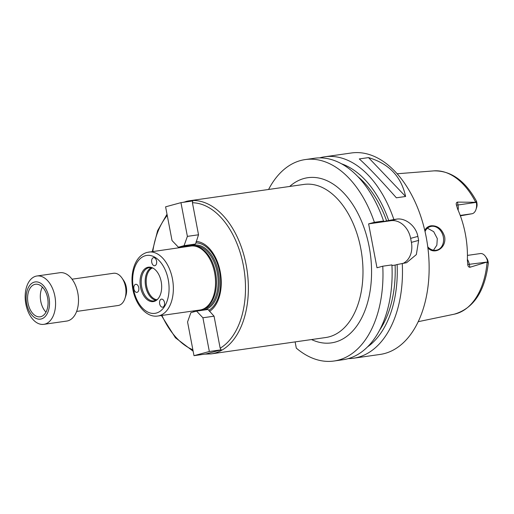 <?xml version="1.0" encoding="UTF-8"?>
<svg xmlns="http://www.w3.org/2000/svg" width="514" height="514" viewBox="0 0 514 514"><rect width="100%" height="100%" fill="white"/><g stroke="black" fill="none" stroke-linecap="round" stroke-linejoin="round"><path stroke-width="0.77" d="M220.165 348.209L221.213 349.803L209.346 351.499L193.996 355.675L187.559 321.95L190.874 312.653L196.554 311.111L208.016 309.473L214.055 316.187L220.165 348.209A75.288 46.131 -98.1 0 0 243.347 265.404A75.288 46.131 -98.1 0 0 192.422 202.754L198.526 234.782L195.532 244.028L184.07 245.666L178.39 247.215L189.852 245.576L195.532 244.028M214.055 316.187L202.914 317.774L209.346 351.499M196.554 311.111L202.914 317.774M221.213 349.803L205.857 353.979L193.996 355.675M178.39 247.215L172.029 240.546L165.598 206.827L180.954 202.651L192.814 200.955L192.422 202.754M184.571 246.328A36.372 22.288 -98.1 0 0 183.909 247.041M193.046 310.996A36.372 22.288 -98.1 0 0 194.298 311.728M187.327 245.936A34.856 21.357 -98.1 0 0 186.428 246.681M195.564 310.636A34.856 21.357 -98.1 0 0 196.631 311.099M198.526 234.782L187.385 236.369L184.07 245.666M180.954 202.651L187.385 236.369M208.8 310.295A34.856 21.357 -98.1 0 0 219.645 271.893A34.856 21.357 -98.1 0 0 195.943 242.891M153.602 265.468A4.067 2.493 81.9 0 1 152.08 258.921A4.067 2.493 81.9 0 1 153.577 257.655A4.067 2.493 81.9 0 1 156.622 261.33A4.067 2.493 81.9 0 1 154.727 265.712A4.067 2.493 81.9 0 1 153.602 265.468M160.195 300.022A4.067 2.493 81.9 0 1 161.492 299.122A4.067 2.493 81.9 0 1 164.364 301.975A4.067 2.493 81.9 0 1 162.642 307.179A4.067 2.493 81.9 0 1 159.88 304.68A4.067 2.493 81.9 0 1 160.195 300.022M138.767 287.679A4.067 2.493 81.9 0 1 136.923 292.363A4.067 2.493 81.9 0 1 134.083 289.613A4.067 2.493 81.9 0 1 134.726 284.897A4.067 2.493 81.9 0 1 135.773 284.306A4.067 2.493 81.9 0 1 138.767 287.679M209.5 311.407A36.372 22.288 -98.1 0 0 220.223 271.694A36.372 22.288 -98.1 0 0 196.155 241.445M157.811 316.026L199.997 310.006A32.305 19.795 -98.1 0 0 203.968 308.728L205.054 308.169A31.9 19.545 -98.1 0 0 215.97 275.093A31.9 19.545 -98.1 0 0 196.232 246.392L195.037 246.161A32.305 19.795 -98.1 0 0 190.867 246.045L146.972 252.419C141.401 254.147 137.289 258.33 134.636 264.961C132.092 271.585 131.372 278.948 132.483 287.056C134.662 303.703 145.912 317.896 157.811 316.026A32.305 19.795 -98.1 0 0 172.839 281.248A32.305 19.795 -98.1 0 0 148.681 252.072M203.968 308.728A32.305 19.795 -98.1 0 0 215.025 275.228A32.305 19.795 -98.1 0 0 195.037 246.161M147.608 267.351A17.373 10.646 -98.1 0 0 141.356 290.429A17.373 10.646 -98.1 0 0 157.772 299.097A17.373 10.646 -98.1 0 0 161.396 282.886A17.373 10.646 -98.1 0 0 153.378 268.334A17.373 10.646 -98.1 0 0 147.608 267.351M153.737 268.559A16.789 10.286 -98.1 0 0 149.278 267.659A16.789 10.286 -98.1 0 0 148.514 267.813A16.789 10.286 -98.1 0 0 141.568 286.362A16.789 10.286 -98.1 0 0 154.027 300.896A16.789 10.286 -98.1 0 0 158.049 298.782M151.315 267.691A16.789 10.286 -98.1 0 0 145.449 285.161A16.789 10.286 -98.1 0 0 155.967 300.292M152.382 267.967A16.281 9.972 -98.1 0 0 146.445 285.019A16.281 9.972 -98.1 0 0 156.918 299.733M295.126 341.9L296.308 348.132A101.746 62.342 -98.1 0 0 333.991 361.021A101.746 62.342 -98.1 0 0 382.763 266.201L376.987 267.775L368.615 223.879L374.385 222.311A101.746 62.342 -98.1 0 0 305.232 159.571A101.746 62.342 -98.1 0 0 268.571 189.473M424.744 230.323C426.228 227.702 428.387 226.186 431.22 225.781C437.677 225.479 442.143 229.109 444.623 236.678C446.788 248.191 434.336 255.246 427.899 247.889M427.764 246.868A12.207 9.618 74.8 0 0 436.977 250.074A12.207 9.618 74.8 0 0 443.325 236.928A12.207 9.618 74.8 0 0 430.565 226.513A12.207 9.618 74.8 0 0 425.027 231.551M433.469 250.202L436.855 245.178L437.292 238.573L433.688 231.653L427.442 228.21M485.531 256.512L486.758 258.285A6.875 4.215 81.9 0 1 487.651 259.975L488.178 261.922C488.384 263.714 488.21 263.682 487.657 261.844L487.645 261.787A9.933 6.084 -98.1 0 0 485.531 256.512A9.933 6.084 -98.1 0 0 480.346 253.556L467.444 255.4M460.383 215.848L472.27 213.708A9.933 6.084 -98.1 0 0 475.97 209.513A9.933 6.084 -98.1 0 0 476.311 202.368L458.006 204.977L457.454 202.098C456.303 202.503 455.957 203.499 456.426 205.086L457.64 209.082A73.765 45.2 -98.1 0 1 467.374 260.103L467.759 264.504L488.178 261.922C488.384 263.714 488.21 263.682 487.657 261.844L469.886 267.274L469.34 264.395A9.933 6.084 -98.1 0 0 468.485 261.498A9.933 6.084 -98.1 0 0 467.399 259.384M457.454 202.098L476.305 202.304C476.17 200.576 476.356 200.646 476.844 202.503L476.305 202.304C476.17 200.576 476.356 200.646 476.844 202.503L477.088 204.578A6.875 4.215 81.9 0 1 476.651 207.47L475.97 209.513M456.419 205.067L458.006 204.977A9.933 6.084 -98.1 0 1 458.289 208.035A9.933 6.084 -98.1 0 1 458.122 210.181M467.766 264.524L467.766 264.524C467.933 266.252 468.639 267.177 469.886 267.274M368.512 157.605C388.957 163.619 401.318 176.578 405.597 196.483L396.365 197.8C380.27 179.585 367.908 166.626 359.28 158.922L368.512 157.605L405.597 196.483M333.991 361.021L343.153 359.71A101.746 62.342 -98.1 0 0 391.919 264.896L382.763 266.201M379.679 330.065A93.606 57.356 -98.1 0 0 395.105 265.083L391.951 265.532M367.594 346.841A96.908 59.38 -98.1 0 0 397.123 264.537L395.105 265.083M374.385 222.311L383.547 221.001L380.765 222.042L393.885 219.523A101.746 62.342 -98.1 0 0 324.732 156.789A101.746 62.342 -98.1 0 0 320.081 157.753A101.746 62.342 -98.1 0 0 319.612 157.882M348.267 358.618A101.746 62.342 -98.1 0 0 353.491 358.232L380.161 354.429A101.746 62.342 -98.1 0 0 427.494 244.895A101.746 62.342 -98.1 0 0 351.403 152.979L324.732 156.789M393.885 219.523L396.673 219.125C405.128 217.666 415.942 225.723 417.869 236.408A101.746 62.342 81.9 0 1 418.634 240.398L416.346 254.591L406.6 262.699L397.123 264.537M353.491 358.232A101.746 62.342 -98.1 0 0 402.263 263.419M368.615 223.879L390.903 220.699A20.348 16.037 -105.2 0 1 410.628 238.374L411.393 242.364A20.348 16.037 -105.2 0 1 403.394 263.258M388.751 220.641A96.908 59.38 -98.1 0 0 341.457 163.78M386.734 221.187A93.606 57.356 -98.1 0 0 357.75 176.508M383.547 221.001A101.746 62.342 -98.1 0 0 314.388 158.267L305.232 159.571M43.819 324.34L66.749 321.064A24.421 14.964 -98.1 0 0 78.109 294.779A24.421 14.964 -98.1 0 0 59.842 272.716L36.918 275.992A24.421 14.964 -98.1 0 0 35.8 276.224A24.421 14.964 -98.1 0 0 25.7 303.196A24.421 14.964 -98.1 0 0 43.819 324.34A24.421 14.964 -98.1 0 0 55.184 298.049A24.421 14.964 -98.1 0 0 36.918 275.992M34.309 282.115A18.78 11.507 -98.1 0 0 29.915 312.364A18.78 11.507 -98.1 0 0 49.241 307.109A18.78 11.507 -98.1 0 0 34.309 282.115M34.746 284.403A16.448 10.081 -98.1 0 0 27.942 302.573A16.448 10.081 -98.1 0 0 40.15 316.81A16.448 10.081 -98.1 0 0 47.802 299.103A16.448 10.081 -98.1 0 0 35.498 284.248A16.448 10.081 -98.1 0 0 34.746 284.403M42.399 287.082A16.448 10.081 -98.1 0 0 45.977 312.152M76.637 311.433L118.13 305.509A16.281 9.972 -98.1 0 0 124.941 298.473L125.846 295.749A12.207 7.479 -98.1 0 0 123.668 280.483L122.036 278.119A16.281 9.972 -98.1 0 0 113.53 273.275L72.037 279.198M124.941 298.473A16.281 9.972 -98.1 0 0 122.036 278.119M167.243 215.45A75.288 46.131 -98.1 0 0 152.799 251.481M161.929 315.442A75.288 46.131 -98.1 0 0 192.872 349.79M204.79 354.133L211.138 353.895A77.325 47.378 -98.1 0 0 247.587 274.341A77.325 47.378 -98.1 0 0 193.842 200.505A77.325 47.378 -98.1 0 0 189.28 200.794A77.325 47.378 -98.1 0 0 185.747 201.527M200.357 309.948A32.71 20.04 -98.1 0 0 218.951 276.037A32.71 20.04 -98.1 0 0 192.821 245.454A32.71 20.04 -98.1 0 0 191.227 246M203.049 309.158A31.9 19.545 -98.1 0 0 217.647 274.855A31.9 19.545 -98.1 0 0 194.035 246.007M145.385 255.709A29.253 17.926 -98.1 0 0 138.542 302.823A29.253 17.926 -98.1 0 0 168.643 294.638A29.253 17.926 -98.1 0 0 145.385 255.709M211.138 353.895L325.767 337.525A77.325 47.378 -98.1 0 0 361.74 254.282A77.325 47.378 -98.1 0 0 303.909 184.43L189.28 200.794L183.119 202.343M311.542 339.561A83.429 51.117 -98.1 0 0 371.429 265.86A83.429 51.117 -98.1 0 0 304.005 178.493A83.429 51.117 -98.1 0 0 289.678 186.46M472.27 213.708L460.229 215.424M475.611 202.105A72.429 44.384 -98.1 0 0 433.829 170.879L397.123 173.771M488.3 263.232C484.818 291.534 473.484 308.516 454.292 314.176A72.429 44.384 -98.1 0 0 487.079 262.224M410.628 238.374L417.869 236.408M390.903 220.699L396.673 219.125M411.393 242.364L418.634 240.398M167.011 214.235L157.599 230.69L152.292 251.552M161.428 315.512L175.409 337.749L193.142 351.21M476.42 201.064C465.099 180.62 450.906 170.552 433.829 170.879M454.292 314.176L418.235 321.674"/></g></svg>
